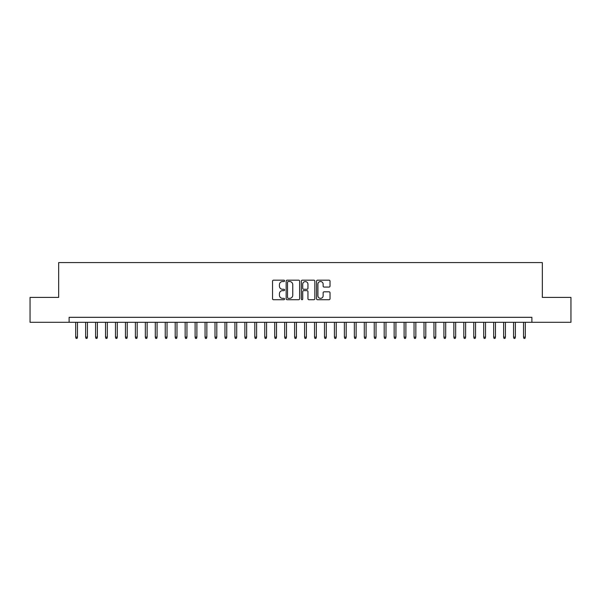 <?xml version="1.0" encoding="UTF-8"?>
<svg xmlns="http://www.w3.org/2000/svg" width="601" height="601" viewBox="0 0 601 601"><rect width="100%" height="100%" fill="white"/><g stroke="black" fill="none" stroke-linecap="round" stroke-linejoin="round"><path stroke-width="0.9" d="M284.574 280.862A0.684 0.684 0 0 0 283.89 280.179L273.515 280.179A0.977 0.977 0 0 0 272.538 281.155L272.538 298.742A0.977 0.977 0 0 0 273.515 299.719L283.89 299.719A0.684 0.684 0 0 0 284.574 299.035A0.684 0.684 0 0 0 283.89 298.351L282.553 298.351A3.125 3.125 0 0 1 279.427 295.226L279.427 293.761A3.125 3.125 0 0 1 282.553 290.636L283.89 290.636A0.684 0.684 0 0 0 284.574 289.952A0.684 0.684 0 0 0 283.89 289.269L282.553 289.269A3.125 3.125 0 0 1 279.427 286.144L279.427 284.679A3.125 3.125 0 0 1 282.553 281.546L283.89 281.546A0.684 0.684 0 0 0 284.574 280.862M329.048 287.068A0.977 0.977 0 0 0 330.024 286.091L330.024 281.155A0.977 0.977 0 0 0 329.048 280.179L317.523 280.179A0.977 0.977 0 0 0 316.547 281.155L316.547 298.742A0.977 0.977 0 0 0 317.523 299.719L329.048 299.719A0.977 0.977 0 0 0 330.024 298.742L330.024 292.785A0.977 0.977 0 0 0 329.048 291.808L324.119 291.808A0.977 0.977 0 0 0 323.143 292.785L323.143 295.737A2.614 2.614 0 0 1 320.528 298.351A2.614 2.614 0 0 1 317.914 295.737L317.914 284.16A2.614 2.614 0 0 1 320.528 281.546A2.614 2.614 0 0 1 323.143 284.16L323.143 286.091A0.977 0.977 0 0 0 324.119 287.068L329.048 287.068M69.115 322.294L30.05 322.294L30.05 297.412L58.665 297.412L58.665 262.584L542.335 262.584L542.335 297.412L570.95 297.412L570.95 322.294L531.885 322.294L531.885 317.32L69.115 317.32L69.115 322.294L531.885 322.294M299.644 281.155A0.977 0.977 0 0 0 298.667 280.179L287.143 280.179A0.977 0.977 0 0 0 286.166 281.155L286.166 298.742A0.977 0.977 0 0 0 287.143 299.719L298.667 299.719A0.977 0.977 0 0 0 299.644 298.742L299.644 281.155M302.333 280.179L313.857 280.179A0.977 0.977 0 0 1 314.834 281.155L314.834 298.742A0.977 0.977 0 0 1 313.857 299.719L308.929 299.719A0.977 0.977 0 0 1 307.952 298.742L307.952 291.613A0.977 0.977 0 0 0 306.968 290.636L303.7 290.636A0.977 0.977 0 0 0 302.724 291.613L302.724 299.035A0.684 0.684 0 0 1 302.04 299.719A0.684 0.684 0 0 1 301.356 299.035L301.356 281.155A0.977 0.977 0 0 1 302.333 280.179M288.217 281.546A0.684 0.684 0 0 0 287.533 282.237L287.533 297.668A0.684 0.684 0 0 0 288.217 298.351L289.629 298.351A3.125 3.125 0 0 0 292.755 295.226L292.755 284.679A3.125 3.125 0 0 0 289.629 281.546L288.217 281.546M307.952 284.213A2.614 2.614 0 0 0 305.338 281.599A2.614 2.614 0 0 0 302.724 284.213L302.724 288.292A0.977 0.977 0 0 0 303.7 289.269L306.968 289.269A0.977 0.977 0 0 0 307.952 288.292L307.952 284.213M77.469 337.123L77.071 338.416L76.079 338.416L75.681 337.123L77.469 337.123L77.469 322.294M75.681 337.123L75.681 322.294M87.423 337.123L87.025 338.416L86.033 338.416L85.635 337.123L87.423 337.123L87.423 322.294M85.635 337.123L85.635 322.294M97.377 337.123L96.979 338.416L95.98 338.416L95.582 337.123L97.377 337.123L97.377 322.294M95.582 337.123L95.582 322.294M107.331 337.123L106.933 338.416L105.934 338.416L105.536 337.123L107.331 337.123L107.331 322.294M105.536 337.123L105.536 322.294M117.278 337.123L116.879 338.416L115.888 338.416L115.49 337.123L117.278 337.123L117.278 322.294M115.49 337.123L115.49 322.294M127.232 337.123L126.834 338.416L125.842 338.416L125.444 337.123L127.232 337.123L127.232 322.294M125.444 337.123L125.444 322.294M137.186 337.123L136.788 338.416L135.788 338.416L135.39 337.123L137.186 337.123L137.186 322.294M135.39 337.123L135.39 322.294M147.14 337.123L146.742 338.416L145.743 338.416L145.344 337.123L147.14 337.123L147.14 322.294M145.344 337.123L145.344 322.294M157.086 337.123L156.688 338.416L155.697 338.416L155.298 337.123L157.086 337.123L157.086 322.294M155.298 337.123L155.298 322.294M167.04 337.123L166.642 338.416L165.651 338.416L165.252 337.123L167.04 337.123L167.04 322.294M165.252 337.123L165.252 322.294M176.994 337.123L176.596 338.416L175.597 338.416L175.199 337.123L176.994 337.123L176.994 322.294M175.199 337.123L175.199 322.294M186.949 337.123L186.55 338.416L185.551 338.416L185.153 337.123L186.949 337.123L186.949 322.294M185.153 337.123L185.153 322.294M196.895 337.123L196.497 338.416L195.505 338.416L195.107 337.123L196.895 337.123L196.895 322.294M195.107 337.123L195.107 322.294M206.849 337.123L206.451 338.416L205.459 338.416L205.061 337.123L206.849 337.123L206.849 322.294M205.061 337.123L205.061 322.294M216.803 337.123L216.405 338.416L215.406 338.416L215.008 337.123L216.803 337.123L216.803 322.294M215.008 337.123L215.008 322.294M226.757 337.123L226.359 338.416L225.36 338.416L224.962 337.123L226.757 337.123L226.757 322.294M224.962 337.123L224.962 322.294M236.704 337.123L236.306 338.416L235.314 338.416L234.916 337.123L236.704 337.123L236.704 322.294M234.916 337.123L234.916 322.294M246.658 337.123L246.26 338.416L245.268 338.416L244.87 337.123L246.658 337.123L246.658 322.294M244.87 337.123L244.87 322.294M256.612 337.123L256.214 338.416L255.215 338.416L254.816 337.123L256.612 337.123L256.612 322.294M254.816 337.123L254.816 322.294M266.566 337.123L266.168 338.416L265.169 338.416L264.771 337.123L266.566 337.123L266.566 322.294M264.771 337.123L264.771 322.294M276.513 337.123L276.114 338.416L275.123 338.416L274.725 337.123L276.513 337.123L276.513 322.294M274.725 337.123L274.725 322.294M286.467 337.123L286.068 338.416L285.077 338.416L284.679 337.123L286.467 337.123L286.467 322.294M284.679 337.123L284.679 322.294M296.421 337.123L296.023 338.416L295.023 338.416L294.625 337.123L296.421 337.123L296.421 322.294M294.625 337.123L294.625 322.294M306.375 337.123L305.977 338.416L304.977 338.416L304.579 337.123L306.375 337.123L306.375 322.294M304.579 337.123L304.579 322.294M316.321 337.123L315.923 338.416L314.932 338.416L314.533 337.123L316.321 337.123L316.321 322.294M314.533 337.123L314.533 322.294M326.275 337.123L325.877 338.416L324.886 338.416L324.487 337.123L326.275 337.123L326.275 322.294M324.487 337.123L324.487 322.294M336.229 337.123L335.831 338.416L334.832 338.416L334.434 337.123L336.229 337.123L336.229 322.294M334.434 337.123L334.434 322.294M346.184 337.123L345.785 338.416L344.786 338.416L344.388 337.123L346.184 337.123L346.184 322.294M344.388 337.123L344.388 322.294M356.13 337.123L355.732 338.416L354.74 338.416L354.342 337.123L356.13 337.123L356.13 322.294M354.342 337.123L354.342 322.294M366.084 337.123L365.686 338.416L364.694 338.416L364.296 337.123L366.084 337.123L366.084 322.294M364.296 337.123L364.296 322.294M376.038 337.123L375.64 338.416L374.641 338.416L374.243 337.123L376.038 337.123L376.038 322.294M374.243 337.123L374.243 322.294M385.992 337.123L385.594 338.416L384.595 338.416L384.197 337.123L385.992 337.123L385.992 322.294M384.197 337.123L384.197 322.294M395.939 337.123L395.541 338.416L394.549 338.416L394.151 337.123L395.939 337.123L395.939 322.294M394.151 337.123L394.151 322.294M405.893 337.123L405.495 338.416L404.503 338.416L404.105 337.123L405.893 337.123L405.893 322.294M404.105 337.123L404.105 322.294M415.847 337.123L415.449 338.416L414.45 338.416L414.051 337.123L415.847 337.123L415.847 322.294M414.051 337.123L414.051 322.294M425.801 337.123L425.403 338.416L424.404 338.416L424.005 337.123L425.801 337.123L425.801 322.294M424.005 337.123L424.005 322.294M435.748 337.123L435.349 338.416L434.358 338.416L433.96 337.123L435.748 337.123L435.748 322.294M433.96 337.123L433.96 322.294M445.702 337.123L445.303 338.416L444.312 338.416L443.914 337.123L445.702 337.123L445.702 322.294M443.914 337.123L443.914 322.294M455.656 337.123L455.257 338.416L454.258 338.416L453.86 337.123L455.656 337.123L455.656 322.294M453.86 337.123L453.86 322.294M465.61 337.123L465.212 338.416L464.212 338.416L463.814 337.123L465.61 337.123L465.61 322.294M463.814 337.123L463.814 322.294M475.556 337.123L475.158 338.416L474.166 338.416L473.768 337.123L475.556 337.123L475.556 322.294M473.768 337.123L473.768 322.294M485.51 337.123L485.112 338.416L484.121 338.416L483.722 337.123L485.51 337.123L485.51 322.294M483.722 337.123L483.722 322.294M495.464 337.123L495.066 338.416L494.067 338.416L493.669 337.123L495.464 337.123L495.464 322.294M493.669 337.123L493.669 322.294M505.418 337.123L505.02 338.416L504.021 338.416L503.623 337.123L505.418 337.123L505.418 322.294M503.623 337.123L503.623 322.294M515.365 337.123L514.967 338.416L513.975 338.416L513.577 337.123L515.365 337.123L515.365 322.294M513.577 337.123L513.577 322.294M525.319 337.123L524.921 338.416L523.929 338.416L523.531 337.123L525.319 337.123L525.319 322.294M523.531 337.123L523.531 322.294"/></g></svg>
